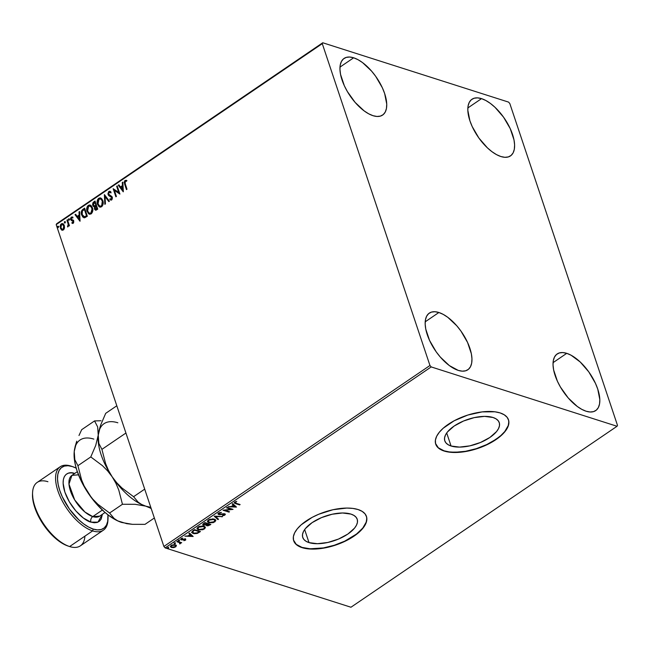 <?xml version="1.0" encoding="UTF-8"?>
<svg xmlns="http://www.w3.org/2000/svg" width="650" height="650" viewBox="0 0 650 650"><rect width="100%" height="100%" fill="white"/><g stroke="black" fill="none" stroke-linecap="round" stroke-linejoin="round"><path stroke-width="0.97" d="M309.018 542.612L304.655 529.579L309.018 542.612L305.939 541.222L303.777 539.337L302.624 537.038L302.526 534.398L303.477 531.529L305.451 528.531L312.114 522.641L321.498 517.619L332.174 514.231L342.517 512.988L350.951 514.093A28.722 13.041 -18.5 0 1 357.216 519.236A28.722 13.041 -18.5 0 1 341.421 537.745A28.722 13.041 -18.5 0 1 309.018 542.612A28.722 13.041 -18.5 0 1 302.754 537.461A28.722 13.041 -18.5 0 1 318.541 518.952A28.722 13.041 -18.5 0 1 350.951 514.093L354.031 515.474L356.192 517.359L357.346 519.667L357.443 522.299L356.493 525.176L354.518 528.166L347.856 534.056L338.471 539.077L327.795 542.466L317.452 543.709L309.018 542.612M451.059 446.006L446.696 432.973L451.059 446.006L447.98 444.616L445.819 442.731L444.665 440.432L444.567 437.791L445.518 434.923L447.493 431.925L454.155 426.034L463.539 421.013L474.216 417.625L484.559 416.382L492.993 417.479A28.722 13.041 -18.5 0 1 499.257 422.63A28.722 13.041 -18.5 0 1 483.462 441.139A28.722 13.041 -18.5 0 1 451.059 446.006A28.722 13.041 -18.5 0 1 444.795 440.854A28.722 13.041 -18.5 0 1 460.59 422.346A28.722 13.041 -18.5 0 1 492.993 417.479L496.072 418.868L498.233 420.753L499.387 423.052L499.484 425.693L498.534 428.561L496.559 431.559L489.897 437.45L480.512 442.471L469.836 445.859L459.493 447.102L451.059 446.006M435.476 443.349L438.295 447.761L444.015 450.791A38.366 17.42 161.5 0 0 487.199 444.348A38.366 17.42 161.5 0 0 508.446 419.681L508.82 421.85L508.243 425.547L504.798 431.494L500.898 435.5L495.893 439.368L486.736 444.567L476.312 448.663L465.514 451.303L455.284 452.262L449.215 451.913L444.015 450.791A38.366 17.42 161.5 0 1 435.687 444.031M500.11 412.921A38.366 17.42 -18.5 0 1 508.487 419.802A38.366 17.42 -18.5 0 1 487.386 444.527A38.366 17.42 -18.5 0 1 444.096 451.027L449.288 452.148L462.077 452.051L476.385 448.898L490.051 443.17L500.979 435.736L504.871 431.73L507.512 427.724L508.788 423.898L508.649 420.371L507.114 417.292L504.229 414.781L500.11 412.921L494.918 411.799L482.129 411.897L467.821 415.049L454.155 420.777L443.227 428.212L439.335 432.218L436.694 436.215L435.419 440.05L435.557 443.576L437.093 446.656L439.977 449.166L444.096 451.027A38.366 17.42 -18.5 0 1 435.719 444.145A38.366 17.42 -18.5 0 1 456.82 419.421A38.366 17.42 -18.5 0 1 500.11 412.921M293.434 539.955L296.254 544.367L301.974 547.398A38.366 17.42 161.5 0 0 345.158 540.954A38.366 17.42 161.5 0 0 366.405 516.287L366.779 518.464L366.202 522.161L362.757 528.101L356.484 534.072L344.695 541.174L334.271 545.269L323.473 547.909L310.107 548.795L301.974 547.398A38.366 17.42 161.5 0 1 293.637 540.637M358.069 509.535A38.366 17.42 -18.5 0 1 366.446 516.409A38.366 17.42 -18.5 0 1 345.345 541.133A38.366 17.42 -18.5 0 1 302.055 547.633L307.247 548.754L320.036 548.657L334.344 545.504L348.01 539.776L358.938 532.342L362.83 528.336L365.471 524.339L366.746 520.504L366.608 516.977L365.072 513.898L362.188 511.387L358.069 509.535L352.877 508.414L346.808 508.064L332.987 509.722L318.727 514.247L312.114 517.392L301.186 524.818L297.294 528.832L294.653 532.829L293.377 536.664L293.516 540.183L295.051 543.262L297.936 545.781L302.055 547.633A38.366 17.42 -18.5 0 1 293.678 540.751A38.366 17.42 -18.5 0 1 314.779 516.035A38.366 17.42 -18.5 0 1 358.069 509.535M353.657 57.801A34.255 16.079 -124.2 0 1 381.298 85.589A34.255 16.079 -124.2 0 1 382.606 115.074A34.255 16.079 -124.2 0 1 373.027 115.692L368.688 113.807L364.138 110.882L355.119 102.399L347.36 91.536L344.329 85.719L340.551 74.425L339.95 69.379L340.243 65.008L341.429 61.466L343.452 58.898L346.239 57.403L349.692 57.029L353.657 57.801L358.004 59.686L362.554 62.611L371.564 71.094L375.684 76.326L382.354 87.774L384.654 93.551L386.742 104.114L386.441 108.485L385.263 112.028L383.232 114.595L380.445 116.09L377 116.464L373.027 115.692A34.255 16.079 -124.2 0 1 345.386 87.913A34.255 16.079 -124.2 0 1 344.077 58.427A34.255 16.079 -124.2 0 1 353.657 57.801L339.983 67.104L353.657 57.801M566.743 353.34A34.255 16.079 -124.2 0 1 594.384 381.119A34.255 16.079 -124.2 0 1 595.692 410.605A34.255 16.079 -124.2 0 1 586.113 411.223L581.774 409.346L577.224 406.421L568.206 397.938L560.446 387.067L557.416 381.257L553.637 369.964L553.036 364.918L553.329 360.547L554.515 357.004L556.538 354.437L559.325 352.942L562.778 352.568L566.743 353.34L571.09 355.225L580.222 362.001L588.77 371.865L595.441 383.313L597.74 389.09L599.828 399.644L599.528 404.024L598.349 407.558L596.326 410.126L593.531 411.629L590.086 411.994L586.113 411.223A34.255 16.079 -124.2 0 1 558.472 383.443A34.255 16.079 -124.2 0 1 557.164 353.957A34.255 16.079 -124.2 0 1 566.743 353.34L553.069 362.643L566.743 353.34M438.88 312.504A34.255 16.079 -124.2 0 1 466.521 340.283A34.255 16.079 -124.2 0 1 467.829 369.769A34.255 16.079 -124.2 0 1 458.25 370.386L449.353 365.584L440.343 357.102L436.223 351.869L429.552 340.413L425.774 329.127L425.173 324.082L425.466 319.711L426.644 316.168L428.675 313.601L431.462 312.098L434.907 311.732L438.88 312.504L443.227 314.389L447.777 317.314L456.788 325.796L460.907 331.029L467.577 342.477L471.356 353.771L471.957 358.808L471.664 363.188L470.478 366.722L468.455 369.289L465.668 370.793L462.223 371.158L458.25 370.386A34.255 16.079 -124.2 0 1 430.609 342.607A34.255 16.079 -124.2 0 1 429.301 313.121A34.255 16.079 -124.2 0 1 438.88 312.504L425.206 321.807L438.88 312.504M481.528 98.638A34.255 16.079 -124.2 0 1 509.161 126.425A34.255 16.079 -124.2 0 1 510.477 155.911A34.255 16.079 -124.2 0 1 500.89 156.528L496.551 154.643L492.001 151.718L487.419 147.867L478.871 138.003L472.201 126.555L469.901 120.778L467.813 110.224L468.114 105.844L469.292 102.302L471.315 99.734L474.11 98.239L477.555 97.866L481.528 98.638L485.867 100.522L490.417 103.447L494.999 107.299L503.547 117.162L510.226 128.611L514.004 139.904L514.605 144.95L514.312 149.321L513.126 152.864L511.103 155.431L508.316 156.926L504.863 157.3L500.89 156.528A34.255 16.079 -124.2 0 1 473.257 128.749A34.255 16.079 -124.2 0 1 471.949 99.263A34.255 16.079 -124.2 0 1 481.528 98.638L467.854 107.941L481.528 98.638M617.5 425.384L509.811 103.537L508.568 102.107L322.741 42.762L56.664 223.73L56.192 224.616L322.278 43.648L429.959 365.495L163.881 546.463L56.192 224.616L163.881 546.463L165.124 547.893L431.202 366.925L617.037 426.27L350.959 607.238L165.124 547.893L350.959 607.238L617.037 426.27L617.5 425.384L509.811 103.537L508.568 102.107L322.741 42.762L322.278 43.648L429.959 365.495L431.202 366.925L617.037 426.27L617.5 425.384M62.229 230.238L61.612 229.978L63.383 229.962L64.513 227.996L63.871 224.567L63.18 223.86L61.563 223.697L60.564 224.705L60.125 226.501L61.401 229.824L62.465 230.262L63.797 229.604L64.513 227.996L64.334 225.542L62.66 223.592L61.336 223.836L60.377 228.223L62.059 230.197M67.478 219.789L66.934 220.155L68.201 224.234L67.779 226.907L68.624 225.201L68.916 226.078L69.453 225.713L67.478 219.789L66.934 220.155L68.201 224.234L67.535 226.891L68.624 225.201L68.916 226.078L69.453 225.713L67.478 219.789M72.532 223.397L71.898 223.137L73.629 222.828L73.726 221.024L71.159 218.806L71.573 217.766L72.524 217.888L72.646 217.124L71.272 217.076L70.566 218.587L71.037 220.196L73.239 221.561L73.06 222.471L72.044 222.414L71.898 223.137L73.222 223.275L73.726 221.024L71.232 219.164L71.573 217.766L72.524 217.888L72.605 217.035M82.997 209.235L81.559 210.893L81.347 213.891L82.704 216.986L84.736 217.75L87.336 216.231L84.622 208.122L82.997 209.235C81.226 210.795 80.771 212.721 81.632 215.004L84.508 217.791L87.336 216.231L84.622 208.122L82.997 209.235M95.03 201.045L92.991 202.654L92.568 204.523L93.243 206.302L94.551 206.741L94.819 209.617L96.054 210.178L97.744 209.146L95.03 201.045L93.632 201.996L92.755 205.416L94.551 206.741L94.469 208.91L95.501 210.169L97.744 209.146L95.03 201.045M104.463 194.634L104.837 204.319L105.422 203.921L105.072 196.617L108.826 201.606L109.411 201.207L104.366 194.691L104.837 204.319L105.422 203.921L105.072 196.617L108.826 201.606L109.411 201.207L104.463 194.634M116.667 186.331L118.682 192.359L113.165 188.711L115.879 196.812L116.415 196.446L114.392 190.401L119.917 194.066L117.203 185.965L116.667 186.331L117.301 186.241L116.667 186.331L118.682 192.359L113.165 188.711L115.879 196.812L116.415 196.446L114.392 190.401L119.917 194.066L117.203 185.965L116.667 186.331M126.604 180.464L124.971 180.424L124.516 182.357L124.979 184.243L125.312 180.537L124.638 184.137L126.474 189.605L127.01 189.239L124.849 182.561L125.125 181.366L126.539 181.269L126.604 180.464L124.971 180.424L124.174 182.244L126.474 189.605L127.01 189.239L125.206 183.852L125.255 181.252L126.539 181.269L126.181 180.286M123.329 191.742L122.866 182.114L122.273 182.512L122.428 185.599L120.461 186.94L118.869 184.827L118.284 185.226L123.24 191.807L122.866 182.114L122.273 182.512L122.428 185.599L120.461 186.94L118.869 184.827L118.284 185.226L123.329 191.742M110.914 200.127L109.834 199.493L111.646 199.948L112.263 197.202L108.631 194.244L109.151 192.205L110.695 192.814L110.996 192.107L109.866 191.238L108.834 191.401L107.924 193.781L108.607 195.512L111.735 197.608L111.524 198.981L110.086 198.713L109.834 199.493L111.142 200.135L111.946 199.672L112.409 197.909L111.979 196.617L108.582 194.106L109.151 192.205L110.695 192.814L110.996 192.107L110.411 191.539L108.834 191.401L110.037 191.303M102.838 200.663L101.774 198.778L100.051 197.876L98.727 198.274L97.679 199.501L97.256 203.612L99.052 206.724L100.279 207.188L101.92 206.521L103.212 202.922L102.838 200.663L100.539 197.966L98.727 198.274C97.078 200.046 96.655 202.077 97.468 204.368L99.775 207.09L101.619 206.765C103.244 204.986 103.651 202.946 102.838 200.663M92.43 207.748L91.358 205.855L89.635 204.961L88.311 205.359L87.263 206.586L86.848 210.697L88.644 213.809L89.871 214.264L91.512 213.606L92.796 209.999L92.43 207.748L90.123 205.051L88.311 205.359C86.661 207.131 86.247 209.154 87.051 211.445L89.367 214.175L91.203 213.85C92.836 212.062 93.243 210.031 92.43 207.748M80.064 221.171L79.593 211.543L79.007 211.941L79.154 215.028L77.188 216.369L75.603 214.256L75.018 214.654L79.974 221.236L79.593 211.543L79.007 211.941L79.154 215.028L77.188 216.369L75.603 214.256L75.018 214.654L80.064 221.171M69.371 219.196L68.599 218.912L68.737 220.179L69.428 219.448L68.697 218.831L68.469 219.806L69.152 220.179L69.371 219.196L68.697 218.831M65.244 222.007L64.399 221.829L64.602 222.991L65.293 222.259L64.569 221.634L64.342 222.617L65.016 222.991L65.244 222.007L64.569 221.634M58.508 226.582L57.736 226.297L57.874 227.565L58.565 226.834L57.834 226.216L57.614 227.199L58.289 227.565L58.508 226.582L57.834 226.216M176.239 545.179L175.662 546.861L176.345 545.504L174.484 544.627L171.649 545.131L170.422 546.683L171.632 547.544L174.062 547.528L175.874 546.707L176.369 545.561M177.336 541.296L176.792 541.661L179.879 542.815L179.733 543.944L180.513 542.847L181.691 542.685L177.336 541.296L176.792 541.661L179.668 542.661L179.733 543.944L180.513 542.847L181.691 542.685L177.336 541.296M185.226 538.647L185.502 540.174L185.38 539.11L181.724 539.467L181.553 538.411L182.78 538.094L181.082 538.663L181.212 539.841L181.058 539.378L182.057 539.931L181.919 539.508L182.057 539.931L184.34 539.443L184.21 539.045L184.868 539.484L184.714 539.021L184.933 540.02L183.844 540.678L185.713 540.004L185.477 539.142L181.724 539.467L181.464 539.004L182.78 538.094L180.635 539.24L181.821 539.939L184.957 539.516L183.844 540.678L185.502 540.174L185.104 539.849M192.855 530.733L191.653 532.447L193.976 533.707L197.194 533.439L200.444 531.538L194.48 529.628L191.653 532.439L193.074 533.488L197.502 533.325L200.444 531.538L194.48 529.628L192.855 530.733M204.888 522.551L202.922 524.022L203.531 525.168L206.164 524.899L206.456 525.614L207.886 525.866L210.86 524.452L204.888 522.551L202.808 524.607L203.531 525.168L206.164 524.899L206.773 525.753L210.86 524.452L204.888 522.551M214.321 516.141L217.953 519.626L218.538 519.228L215.711 516.628L222.528 516.514L214.232 516.197L217.953 519.626L218.538 519.228L215.711 516.628L222.528 516.514L214.321 516.141M226.525 507.837L230.969 509.251L223.023 510.218L228.995 512.119L229.531 511.753L225.079 510.331L233.033 509.372L227.061 507.463L226.525 507.837L230.969 509.251L223.023 510.218L228.995 512.119L229.531 511.753L225.079 510.331L233.033 509.372L227.061 507.463L226.525 507.837M236.153 503.279L235.097 502.661L236.754 501.41L234.561 502.223L234.374 503.108L239.582 504.912L240.126 504.546L236.153 503.279L235.365 502.279L236.754 501.41L234.748 502.093L234.236 502.913L239.582 504.912L240.126 504.546L236.153 503.279M236.446 507.049L232.724 503.62L232.131 504.018L233.326 505.123L231.359 506.456L228.142 506.732L236.356 507.114L232.724 503.62L232.131 504.018L233.326 505.123L231.359 506.456L228.142 506.732L236.446 507.049M218.603 513.069L218.051 513.996L219.042 514.662L224.412 514.288L222.479 515.694L224.291 515.377L225.331 514.483L224.161 513.695L219.286 514.223L219.091 513.362L221.479 512.411L219.286 512.72L218.067 514.053L218.741 514.589L224.185 514.174L224.234 514.898L222.479 515.694L224.843 515.092L224.697 513.801L219.286 514.223L219.253 513.24L221.479 512.411L218.603 513.069M214.313 519.098L209.991 519.228L207.618 520.845L207.732 522.031L208.959 522.771L213.314 522.641L215.768 520.756L215.507 519.789L214.313 519.098L208.504 519.943L207.553 521.706L208.959 522.771L214.817 521.918L215.751 520.211L214.313 519.098M203.897 526.175L199.574 526.313L197.202 527.93L197.316 529.108L198.543 529.847L202.906 529.726L205.359 527.841L205.091 526.874L203.897 526.175L198.088 527.02L197.137 528.791L198.543 529.847L204.401 528.994L205.343 527.296L203.897 526.175M193.172 536.486L189.451 533.049L188.866 533.447L190.06 534.552L188.094 535.884L184.876 536.161L193.172 536.486L189.451 533.049L188.866 533.447L190.06 534.552L188.094 535.884L184.876 536.161L193.172 536.486M179.457 540.264L178.344 540.694L179.27 540.849L179.457 540.264L178.514 540.41L178.563 540.873L179.506 540.727L179.351 540.264L179.506 540.727M175.329 543.075L174.216 543.506L175.134 543.66L175.329 543.075L174.387 543.221L174.436 543.684L175.378 543.538L175.329 543.075L175.378 543.538M168.594 547.658L167.481 548.08L168.407 548.234L168.594 547.658L167.651 547.804L167.7 548.267L168.643 548.121L168.594 547.658L168.643 548.121M234.219 502.645L239.557 504.368L239.582 504.912L235.552 503.628L234.236 502.661M235.666 501.662L235.804 502.068L235.666 501.662M235.211 501.832L235.365 502.279L235.211 501.832M234.943 502.198L235.105 502.743L235.365 502.279M235.999 506.642L234.951 506.594L235.999 506.642M232.196 506.464L231.4 506.431L232.196 506.464M233.171 504.66L232.334 503.88L233.171 504.66M234.804 506.163L233.553 505.009L232.05 506.033L232.204 506.496L232.05 506.033L233.553 505.009L234.959 506.626L232.204 506.496L233.707 505.473L234.804 506.163M232.066 509.064L230.945 509.194L232.066 509.064M228.963 511.574L228.995 512.119L223.819 510.055L228.963 511.574M230.815 508.788L226.939 507.552L230.815 508.788M219.107 512.793L219.253 513.24L219.107 512.793M219.286 514.223L219.253 513.24M219.099 512.777L219.131 513.76L219.099 512.777L218.733 513.484M225.322 514.272L224.697 513.801M225.168 514.053L224.843 515.092L224.307 514.841M224.185 514.174L224.234 514.898M224.031 513.711L224.323 514.207M219.367 514.247L218.587 514.126L218.741 514.589L218.034 513.809M217.969 513.719L219.993 514.231M224.136 514.914L225.176 514.02M221.796 516.482L221.943 516.913L221.796 516.482M215.564 516.197L215.711 516.628L215.564 516.197M218.181 518.903L217.953 519.626L214.516 516.149L217.799 519.163L218.181 518.903M215.646 519.976L214.817 521.918L214.662 521.454L214.118 521.779M210.169 522.559L208.796 522.308L208.959 522.771L207.504 521.462M213.964 521.852L215.637 519.911M207.391 521.219L208.301 522.113L210.738 522.576M209.032 519.626L209.129 520.122L213.777 519.464L214.931 520.333L214.183 521.739L209.495 522.405L208.349 521.536L208.975 519.659L208.154 520.886L209.105 519.577M208.349 521.536L208.154 520.886M212.656 518.806L214.776 519.87L213.005 518.854M213.777 519.464L214.947 520.788L213.297 522.186L210.47 522.592L208.341 521.528L208.691 520.488L210.047 519.651L213.777 519.464M208.975 525.094L210.291 524.274L209.869 525.127L209.714 524.664L206.854 525.038L207.643 523.551L209.706 524.623L207.301 525.379L207.643 523.551L207.147 524.916M207.415 525.411L206.619 525.289L206.773 525.753L206.009 524.436M206.164 524.899L206.773 525.753M204.165 524.826L203.377 524.704L203.531 525.168L202.784 524.363M202.865 524.444L204.271 524.826L203.629 524.192M206.074 524.964L207.675 525.411M203.564 524.128L204.807 522.649L207.025 523.356L207.188 523.819L205.985 524.566L204.076 524.802L204.197 523.063L203.913 524.339M206.741 524.664L207.366 523.738L209.706 524.623L207.643 523.551L209.706 524.623L209.154 525.005M207.301 525.379L206.871 524.786M204.076 524.802L203.604 524.282L204.807 522.649L204.352 523.526L204.961 523.112L207.188 523.819L204.807 522.649L207.188 523.819L204.254 524.842M205.229 527.053L204.401 528.994L204.246 528.531L203.702 528.856M199.753 529.644L198.388 529.384L198.543 529.847L197.088 528.548M203.548 528.938L205.221 526.988M196.974 528.296L198.128 529.295L200.322 529.653M198.616 526.711L198.721 527.207L203.361 526.549L204.514 527.418L203.767 528.816L199.079 529.482L197.933 528.621L198.559 526.744L197.738 527.971L198.689 526.663M202.239 525.891L204.36 526.955L202.589 525.939M197.933 528.613L198.477 527.386L200.574 526.476L203.361 526.549L203.206 526.086L204.514 527.418L203.889 528.734L201.63 529.612L199.079 529.482L197.893 528.377M197.868 532.626L199.875 531.351L199.388 532.261L199.233 531.798L197.348 532.862L197.502 533.325L197.356 532.886L193.619 533.122L192.53 531.148L194.399 529.726L199.298 531.708L199.144 531.245L199.298 531.708L196.714 533.13L193.789 533.179L192.481 532.066L193.814 530.124L192.53 531.148L192.473 532.09M194.399 533.301L192.92 533.024L193.074 533.488L191.612 532.212M191.579 532.155L194.545 533.309M192.408 531.984L192.53 531.148L192.684 531.611L194.553 530.189L194.399 529.726L193.976 530.587L194.553 530.189L199.298 531.708L197.348 532.894M192.351 531.871L192.514 532.334L192.684 531.611M192.725 536.071L191.685 536.023L192.725 536.071M188.923 535.892L188.134 535.86L188.923 535.892M189.906 534.089L189.069 533.309L189.906 534.089M191.539 535.592L190.287 534.438L188.776 535.462L188.931 535.925L188.776 535.462L190.287 534.438L191.693 536.055L188.931 535.925L190.442 534.901L191.539 535.592M184.868 539.484L184.933 540.02M184.6 538.988L184.186 538.98M180.659 539.427L181.212 539.841M181.724 539.467L181.683 538.793M181.529 538.33L181.569 539.004L181.529 538.33M185.502 540.174L185.38 539.11M184.966 539.906L185.754 539.183M184.714 539.021L185.112 539.679M179.303 539.801L179.351 540.264L178.409 540.41L179.4 540.231M178.514 540.41L178.563 540.873M180.359 542.384L181.123 542.506L181.155 543.051L180.359 542.384L180.294 543.717L180.513 542.847M180.294 543.717L179.579 543.481M179.668 542.661L179.847 543.481M179.514 542.197L177.206 541.377L179.514 542.197L179.831 542.888M179.871 543.384L180.448 542.571M175.175 542.612L175.224 543.075L174.273 543.221L175.273 543.043M174.387 543.221L174.436 543.684M172.299 547.202L171.267 547.016L171.421 547.479L173.493 547.617L175.662 546.861L176.264 545.317M176.394 545.642L175.37 544.789L171.153 545.423L170.43 546.699L171.421 547.479L170.389 546.463M170.365 546.423L172.746 547.202M171.023 546.065L171.373 545.244M175.492 545.537L174.671 544.692L175.614 545.756L175.126 546.691L171.957 547.113L171.169 546.496L171.689 545.594L174.826 545.155L174.371 544.619L175.459 545.285M171.689 545.594L171.551 545.179L171.689 545.594L174.176 545.033L175.646 545.992L174.744 546.902L172.616 547.243L171.178 546.528L171.689 545.594M171.259 545.35L171.153 546.268M168.439 547.194L168.488 547.658L167.546 547.804L168.537 547.617M167.651 547.804L167.7 548.267M232.204 506.496L233.707 505.473L234.959 506.626L232.204 506.496M188.931 535.925L190.442 534.901L191.693 536.055L188.931 535.925M126.563 180.407L125.312 180.537L126.945 180.57M123.321 191.571L118.284 185.226L119.039 185.055L118.625 185.339L123.321 191.571M120.803 187.046L122.769 185.713L122.273 182.512L122.874 182.447L122.769 185.713L120.803 187.046M122.972 189.93L122.476 186.591L122.972 189.93L120.965 187.614L122.476 186.591L122.972 189.93M119.901 194.082L114.392 190.401L119.901 194.082M116.131 196.641L113.165 188.711L116.131 196.641M119.023 192.465L117.008 186.436L119.023 192.465M109.151 192.205L109.956 192.197M111.036 192.92L109.492 192.319M110.427 198.819L111.719 199.217L110.086 198.713L109.834 199.493L110.386 198.949L110.175 199.607L111.004 200.168M111.378 199.111L110.817 199.201L111.719 199.217L111.735 197.608L111.719 199.217L111.174 199.314M111.061 196.779L112.076 197.714L111.061 196.779M108.087 194.602L110.468 196.536L108.087 194.602L108.834 191.401L108.087 194.602M110.094 191.319L108.607 192.148L108.322 194.309L109.257 195.918L111.345 196.861M111.402 196.893L112.157 198.104L111.719 199.217M109.939 192.197L110.882 192.757M108.997 201.492L105.072 196.617L108.997 201.492M105.162 204.1L104.723 194.976L105.162 204.1M99.946 207.139L97.809 204.474C96.996 202.183 97.419 200.151 99.068 198.388L100.709 198.031M101.026 198.128L98.759 198.624L97.516 201.256L97.809 204.474L99.393 206.838M98.442 205.831L98.881 206.391M100.425 198.892L102.139 200.07L102.944 203.052L102.123 205.627L100.076 206.245M100.002 206.213L101.66 206.058L99.848 206.172L98.004 204.002L99.019 199.095L100.449 198.859L102.643 201.143L100.62 198.924M102.302 201.029L101.66 206.058L102.302 201.029L102.586 203.279L101.977 205.246L100.791 206.196L99.458 206.009L97.841 203.393L98.174 200.086L100.084 198.786L101.051 199.16L102.302 201.029M95.68 210.21L94.469 208.91L94.892 206.846L94.681 208.504L95.404 210.007M93.828 206.7L94.551 206.741M94.006 206.741L92.755 205.416L93.632 201.996L95.127 201.321L92.974 203.669L93.088 205.53L94.299 206.846M94.193 205.961L93.178 204.287L94.77 202.239L96.119 205.359L95.111 202.345L95.778 205.254L94.193 205.961L96.119 205.359L94.624 205.928L93.291 205.051L94.77 202.239L96.119 205.359L94.331 206.009M95.347 208.634L96.712 209.17L97.272 208.788L95.006 208.528L95.786 206.269L96.403 206.196L97.272 208.788L96.168 209.406L95.55 209.064M96.371 209.064L95.534 209.243L94.916 208.179L95.103 206.928L96.062 206.082L97.272 208.788L96.062 206.082L96.931 208.682L95.591 209.276L96.712 209.17M89.529 214.224L87.392 211.559C86.588 209.268 87.002 207.236 88.652 205.465L90.293 205.116M90.61 205.213L88.351 205.709L87.108 208.333L87.392 211.559L88.985 213.915M88.034 212.916L88.465 213.468M90.009 205.977L91.731 207.147L92.536 210.137L91.715 212.713L89.659 213.33M89.57 213.297L87.815 211.648L87.344 208.488L87.937 206.871L89.131 205.92L91.39 207.041L92.194 210.023L91.244 213.143L92.235 208.227L90.903 213.037L89.57 213.297L91.244 213.143L89.432 213.257L87.596 211.079L88.611 206.18L90.041 205.944L92.235 208.227L90.212 206.009M83.777 217.717L84.508 217.791M83.947 217.766L81.973 215.118C81.112 212.826 81.567 210.909 83.338 209.341L82.006 210.771L81.599 213.208L82.42 216.182L83.858 217.726M84.029 216.832L86.856 215.873L84.532 216.832L82.168 214.638L82.412 210.901L84.703 209.43L86.856 215.873L84.703 209.43L86.856 215.873L84.061 216.848M84.532 216.832L82.737 215.841L81.859 212.794L82.412 210.901L84.362 209.324L86.515 215.768L84.199 216.897M80.056 221L75.018 214.654L75.774 214.484L75.359 214.768L80.056 221M77.529 216.474L79.495 215.142L79.007 211.941L79.609 211.876L79.495 215.142L77.529 216.474M79.706 219.359L79.203 216.019L79.706 219.359L77.699 217.043L79.203 216.019L79.706 219.359M72.686 220.862L71.191 220.358L73.483 221.39L72.889 220.967L73.58 221.674L73.288 222.682L73.198 221.422L73.288 222.682L72.044 222.414L71.898 223.137L72.711 223.47M71.898 223.137L72.377 222.592L72.548 223.405M72.946 222.568L72.044 222.414M71.191 220.358L71.045 219.668L71.191 220.358L72.889 220.967M73.231 221.081L72.491 220.838M72.646 217.124L71.272 217.076L70.704 219.562L71.272 217.076L72.987 217.238M71.573 217.766L72.524 217.888M72.865 217.994L71.914 217.872L72.865 217.994M73.247 220.228L71.549 219.643M73.157 220.09L73.588 220.334M72.67 219.968L71.979 219.806M72.329 216.986L71.37 217.401L70.907 218.693L71.987 220.716M73.288 222.682L72.808 222.739M68.469 219.806L69.038 218.936L69.712 219.31M69.249 218.871L69.071 220.293M69.168 225.908L68.624 225.201L69.168 225.908M67.884 226.882L67.584 226.086L68.201 226.135L68.543 224.339L66.934 220.155L67.567 220.066L68.583 224.803L67.884 226.882M64.342 222.617L64.911 221.748L65.585 222.113M65.122 221.674L64.943 223.096M61.612 229.978L60.377 228.223L61.336 223.836L62.831 223.657M63.188 223.771L61.449 224.12L60.531 225.997L60.938 228.873L62.359 230.287M62.416 229.426L60.856 227.654L61.263 224.851L62.546 224.404L63.789 225.899L63.139 229.239L62.416 229.426L63.481 229.344L62.221 229.385L60.921 227.857L61.579 224.559L63.554 224.981L64.334 227.305L63.651 229.214L62.416 229.434M62.644 224.437L63.976 226.744L63.139 229.239L64.131 226.013L62.717 224.477M57.614 227.199L58.175 226.322L58.849 226.696M58.386 226.257L58.216 227.679M120.965 187.614L122.476 186.591L122.631 189.824L120.965 187.614M77.699 217.043L79.203 216.019L79.365 219.253L77.699 217.043M431.202 366.925L165.124 547.893L163.881 546.463L429.959 365.495L431.202 366.925M322.278 43.648L56.192 224.616L56.664 223.73L322.741 42.762L322.278 43.648M60.198 466.765L37.188 482.414A38.366 18.013 55.8 0 0 38.659 515.434A38.366 18.013 55.8 0 0 69.615 546.553L92.617 530.904L93.234 529.067A36.993 17.371 -124.2 0 1 59.759 490.457A36.993 17.371 -124.2 0 1 72.312 466.546L70.923 466.066A38.366 18.013 55.8 0 0 57.907 490.864A38.366 18.013 55.8 0 0 92.617 530.904A38.366 18.013 -124.2 0 1 61.661 499.785A38.366 18.013 -124.2 0 1 60.198 466.765A38.366 18.013 -124.2 0 1 70.923 466.066A38.366 18.013 -124.2 0 1 71.914 466.407M107.989 519.228A38.366 18.013 -124.2 0 1 103.35 530.205A38.366 18.013 -124.2 0 1 92.617 530.904L69.615 546.553A38.366 18.013 -124.2 0 1 69.119 546.39A38.366 18.013 -124.2 0 1 32.573 492.659A38.366 18.013 -124.2 0 1 47.921 481.715M32.573 492.659L32.508 494.106A36.993 17.371 55.8 0 0 67.746 545.919L69.119 546.39M90.911 522.121A4.111 3.112 107.7 0 1 92.747 516.604L99.645 516.157A24.659 11.578 55.8 0 1 92.747 516.604L102.375 510.055L92.747 516.604A4.111 3.112 -72.3 0 0 90.911 522.121L94.242 522.762L97.142 522.454L99.483 521.194L101.181 519.041L102.399 514.288L97.931 522.161L90.911 522.121C86.003 521.422 71.134 510.161 64.87 492.091C59.093 474.175 69.079 470.844 74.636 473.493L71.305 472.843L68.404 473.159L66.064 474.419L64.366 476.572L63.367 479.546L63.123 483.218L64.87 492.091L69.347 501.824L75.871 510.957L83.436 518.082L90.911 522.121M77.326 471.681L71.906 475.369A24.659 11.578 55.8 0 0 72.849 496.6A24.659 11.578 55.8 0 0 92.747 516.604L84.914 512.021L74.693 499.931L68.973 484.087L71.906 475.369L78.487 474.833M144.706 489.141L133.583 496.698L121.932 487.979L116.756 482.763L112.182 476.824L108.485 470.421L105.601 463.613L101.92 449.361L125.929 433.03L101.92 449.361L98.832 443.381L98.239 435.142L99.125 430.211L100.758 424.84L105.698 413.343L116.813 405.779L105.698 413.343L100.758 424.84L95.721 445.445L90.781 456.942L102.44 465.66L107.616 470.884L112.182 476.824L108.485 470.421L105.601 463.613L101.92 449.361L98.832 443.381L98.109 436.857A49.327 23.156 55.8 0 0 112.182 476.824A49.327 23.156 55.8 0 0 145.096 505.936A49.327 23.156 55.8 0 0 145.186 505.968A49.327 23.156 -124.2 0 1 112.182 476.824L115.879 483.218L118.763 490.027L122.444 504.278L135.07 504.294L145.73 506.147L141.513 504.392L138.166 502.174L133.583 496.698L144.706 489.141M145.73 506.147L149.955 507.902L141.513 504.392L138.166 502.174L133.583 496.698L121.932 487.979L116.756 482.763L112.182 476.824L115.879 483.218L118.763 490.027L122.444 504.278L135.07 504.294L145.73 506.147A49.327 23.156 -124.2 0 1 145.73 506.147L150.8 507.358L145.73 506.147A49.327 23.156 55.8 0 0 145.738 506.147L145.096 505.936M117.845 422.793A49.327 23.156 55.8 0 0 98.239 435.142A49.327 23.156 -124.2 0 1 117.845 422.793M98.093 437.45L98.239 435.142L95.721 445.445L90.781 456.942L102.44 465.66L107.616 470.884L112.182 476.824A49.327 23.156 -124.2 0 1 98.118 436.767A49.327 23.156 55.8 0 0 98.109 436.857M101.018 420.745L94.551 420.924L97.646 426.904L98.239 435.142L97.646 426.904L94.551 420.924L81.689 429.674L94.551 420.924L101.018 420.745M149.955 507.902L151.231 508.633L149.955 507.902M74.084 453.773L74.23 451.474L74.823 459.712L77.919 465.692L90.781 456.942L77.919 465.692L81.599 479.944L84.484 486.753L88.181 493.147L84.484 486.753L81.599 479.944L77.919 465.692L74.823 459.712L74.108 453.107A49.327 23.156 55.8 0 0 74.108 453.18A49.327 23.156 55.8 0 0 88.181 493.147L92.747 499.086L97.922 504.311L109.582 513.029L122.444 504.278L109.582 513.029L114.156 518.505L117.504 520.723L121.729 522.478L117.504 520.723L114.156 518.505L109.582 513.029L97.922 504.311L92.747 499.086L88.181 493.147A49.327 23.156 55.8 0 0 121.087 522.267L121.729 522.478A49.327 23.156 55.8 0 0 121.729 522.478L132.389 524.331L145.015 524.347L154.359 517.993L145.015 524.347L132.389 524.331L126.742 523.673L117.601 520.837L108.924 515.556L104.512 511.989L95.94 503.336L91.926 498.396L81.746 482.121L77.09 470.998L75.538 465.644L74.531 460.541L74.108 453.066M93.836 439.116A49.327 23.156 55.8 0 0 74.23 451.474L74.945 447.647M78.991 435.5L81.689 429.674L78.991 435.5M75.124 446.542L76.749 441.171L74.23 451.474L75.124 446.542M84.931 536.136A38.366 18.013 -124.2 0 1 69.615 546.553A38.366 18.013 55.8 0 0 80.34 545.854L103.35 530.205M68.226 546.073L63.538 544.042L53.674 536.721L44.444 526.069L40.503 519.984L34.751 507.463L33.15 501.507L32.516 493.992M108.03 518.513A36.993 17.371 -124.2 0 1 93.234 529.067L92.617 530.904A38.366 18.013 55.8 0 0 107.965 519.967L108.03 518.513A36.993 17.371 -124.2 0 0 107.933 514.8L107.721 521.284L106.446 525.111L104.26 527.881L101.246 529.498L97.524 529.896L93.234 529.067L88.538 527.028L83.631 523.876L78.683 519.716L69.444 509.064L62.237 496.698L59.759 490.457L58.159 484.502L57.509 479.05L57.826 474.329L59.101 470.503L61.287 467.732L64.301 466.115L68.022 465.717L72.312 466.546L76.212 468.163A36.993 17.371 -124.2 0 0 72.792 466.708A36.993 17.371 -124.2 0 0 72.312 466.546L70.923 466.066A38.366 18.013 55.8 0 1 71.419 466.237L72.792 466.708M218.871 513.898L218.709 513.435M224.518 514.426L224.364 513.963M218.067 514.053L217.912 513.589M181.439 539.24L181.285 538.777M178.352 540.711L178.197 540.247M180.042 543.034L179.888 542.571M174.216 543.522L174.062 543.059M170.43 546.699L170.276 546.236M171.169 546.496L171.015 546.033M175.614 545.756L175.459 545.293M167.489 548.096L167.334 547.633M105.064 512.468L99.645 516.157"/></g></svg>
